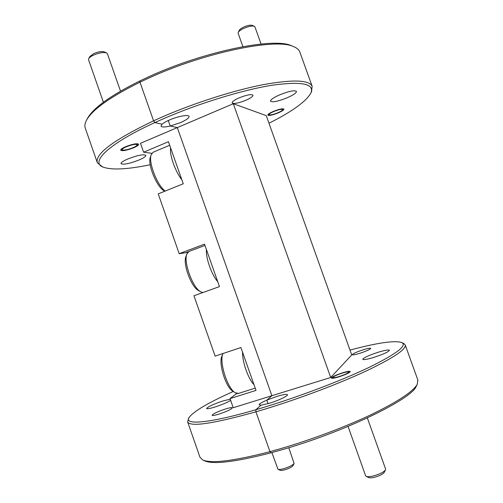 <?xml version="1.0" encoding="UTF-8"?>
<svg xmlns="http://www.w3.org/2000/svg" width="503" height="503" viewBox="0 0 503 503"><rect width="100%" height="100%" fill="white"/><g stroke="black" fill="none" stroke-linecap="round" stroke-linejoin="round"><path stroke-width="0.75" d="M225.577 408.945C229.708 407.694 231.965 407.323 232.361 407.832C231.317 409.373 226.803 411.479 218.824 414.164C214.706 415.403 212.467 415.761 212.109 415.252C213.203 413.692 217.692 411.592 225.577 408.945M125.681 146.681C132.572 144.034 136.891 143.217 138.633 144.216C138.753 145.078 137.074 146.266 133.597 147.794C126.775 150.41 122.481 151.221 120.695 150.227C120.563 149.391 122.223 148.209 125.681 146.681M236.794 393.421L230.028 398.583L233.229 407.707L271.89 395.716L266.848 400.124L268.093 403.658L266.848 400.124L277.078 396.364C283.352 394.484 286.817 393.937 287.471 394.736C288.144 395.905 278.297 400.583 269.375 403.274L261.026 405.211L259.127 404.865C259.183 403.934 261.761 402.35 266.848 400.124L271.89 395.716L177.308 127.599L271.89 395.716L330.704 377.489L351.729 354.948L266.257 115.621L233.298 103.725L140.475 143.305L143.6 152.214L151.849 153.308M202.42 292.476L202.099 292.821M127.957 158.923C137.533 155.276 143.493 154.075 145.839 155.32C145.964 156.427 143.619 158.017 138.803 160.099C129.372 163.695 123.442 164.883 121.022 163.664C120.865 162.588 123.178 161.01 127.957 158.923M230.651 400.369C227.337 402.463 222.056 404.695 214.8 407.065C209.757 408.599 207.029 409.077 206.607 408.505C207.991 406.688 213.517 404.148 223.187 400.885L230.236 399.187M233.254 391.472C208.053 402.771 193.278 411.529 188.921 417.735C184.173 425.28 209.682 423.262 255.838 409.738L261.026 405.211L255.838 409.738L255.939 411.819C212.624 423.891 189.845 427.204 187.6 421.765L188.744 418.112M187.694 422.048L199.93 457.158L202.571 459.905C211.115 463.81 233.581 461.062 269.954 451.663L255.939 411.819L269.954 451.663L270.991 452.813C235.209 462.024 213.065 464.69 204.558 460.811L203.074 460.132M168.291 120.513L170.234 126.02L177.308 127.599L170.234 126.02C164.871 127.253 161.796 127.303 161.01 126.165L162.073 124.203C163.582 122.883 166.059 121.474 169.498 119.978C177.93 116.268 188.6 114.338 189.059 116.369C189.241 117.909 186.368 119.991 180.445 122.619L170.234 126.02L168.291 120.513M86.679 119.909L87.308 118.727C92.848 108.202 110.453 95.564 140.117 80.807L139.979 82.178C109.786 97.161 91.904 109.962 86.315 120.588C84.812 123.606 84.491 126.203 85.365 128.372L97.211 162.375M102.423 166.801L97.362 162.815C94.683 154.088 113.414 140.086 153.566 120.814L139.979 82.178L153.566 120.814L154.811 122.581L162.073 124.203L154.811 122.581C108.654 143.6 89.93 162.23 103.014 167.084C111.641 170.228 127.372 169.448 150.215 164.751M143.6 152.214L168.448 141.72L183.255 183.771L158.219 193.875L179.194 253.682L204.514 244.144L219.465 286.603L193.951 295.745L215.127 356.118L240.924 347.554L256.021 390.422L230.028 398.583M179.194 253.682L187.713 252.437M416.559 385.694L416.264 386.291C411.8 399.13 343.744 432.297 280.573 450.147L270.991 452.813L269.954 451.663L279.549 448.978C310.489 440.037 345.215 426.99 371.277 414.591C397.772 401.69 413.089 391.604 417.239 384.336L417.83 379.979M403.538 343.367L405.255 345.02C406.103 349.516 392.906 358.255 365.656 371.245C338.657 383.795 299.681 398.514 265.458 408.977L255.939 411.819L255.838 409.738L265.339 406.896C301.549 395.804 342.945 379.96 369.648 367.115C396.383 353.873 407.153 345.706 401.96 342.612C395.031 340.21 377.703 342.7 349.994 350.075M268.979 123.241C292.23 111.528 306.201 101.449 310.885 92.992C314.645 83.775 301.819 81.172 272.412 85.189C243.207 89.798 199.528 103.115 163.771 118.595L154.811 122.581L153.566 120.814L162.538 116.815C194.982 102.757 234.147 90.307 263.195 84.661C292.771 79.355 309.094 79.883 312.143 86.246L311.508 91.691M299.97 52.406L299.763 51.828C298.876 49.652 296.795 47.904 293.513 46.59C276.348 37.863 205.092 52.193 148.875 78.028L139.979 82.178L140.117 80.807L148.995 76.657C204.331 51.193 274.512 37.128 291.577 45.773L292.476 46.15M362.99 349.862C367.662 348.428 370.252 347.938 370.761 348.39C370.114 349.453 366.517 351.075 359.966 353.257C355.3 354.684 352.729 355.168 352.257 354.709C352.936 353.634 356.514 352.018 362.99 349.862M342.574 372.811C347.189 371.421 349.748 371.007 350.258 371.554C349.585 372.805 345.831 374.559 339.009 376.816C334.394 378.193 331.854 378.602 331.383 378.049C332.093 376.791 335.822 375.043 342.574 372.811M239.302 97.789C246.747 94.872 251.305 94.011 252.971 95.186C253.066 96.438 250.657 98.148 245.753 100.323C238.397 103.203 233.864 104.058 232.16 102.889C232.028 101.675 234.411 99.971 239.302 97.789M273.682 111.282C279.335 109.094 282.743 108.371 283.912 109.113C283.925 109.987 281.957 111.276 278.014 112.98C272.419 115.149 269.023 115.866 267.835 115.13C267.797 114.275 269.746 112.986 273.682 111.282M280.033 94.696C289.087 91.156 294.563 90.05 296.449 91.37C296.481 92.917 293.262 95.111 286.785 97.934C277.863 101.424 272.431 102.518 270.488 101.21C270.394 99.72 273.575 97.544 280.033 94.696M377.96 352.326C384.795 350.245 388.605 349.572 389.397 350.289C388.53 351.867 383.431 354.206 374.087 357.306C367.253 359.362 363.48 360.029 362.776 359.299C363.7 357.696 368.762 355.37 377.96 352.326M330.704 377.489L233.298 103.725M223.055 353.49L223.018 353.571C218.824 361.255 227.45 388.85 235.341 392.786L238.485 393.409L255.216 388.14M253.99 384.644C248.249 378.948 242.251 361.896 242.547 352.144M235.096 392.636L233.027 391.328C225.904 387.763 218.183 363.053 221.961 356.093L222.904 353.835M169.693 145.254L153.126 152.227L151.189 154.654C148.121 161.891 157.131 185.324 165.173 191.071M181.834 179.741C175.314 171.724 169.436 155.006 170.611 147.857M164.896 191.184L164.607 191.033C157.326 188.229 147.272 164.456 150.366 157.244L151.107 154.924M204.966 245.433L189.046 251.425L186.94 253.833C183.105 261.679 192.926 288.414 200.923 291.91L202.891 292.539M217.742 281.705C211.606 274.839 205.67 257.951 206.406 249.513M200.672 291.771L198.566 290.583C191.341 287.408 182.545 263.471 186.003 256.373L186.839 254.109M88.704 58.688L89.924 56.462L93.721 53.632C98.154 51.746 101.631 51.149 104.159 51.84L106.51 52.909C103.367 52.054 99.009 52.802 93.451 55.16C90.942 56.361 89.358 57.537 88.704 58.688L88.566 59.8L103.404 102.241M126.328 146.769C122.864 148.328 121.563 149.404 122.424 150.007C124.543 150.41 128.058 149.643 132.981 147.706C135.351 146.675 136.747 145.795 137.168 145.065C136.602 143.72 132.987 144.292 126.328 146.769M120.519 91.131L107.384 53.689L106.51 52.909M238.221 32.425L239.283 30.281C239.862 29.243 241.377 28.143 243.848 26.992C247.545 25.42 250.293 24.873 252.097 25.339L254.248 26.244C252.003 25.666 248.557 26.357 243.924 28.319C240.836 29.765 238.931 31.136 238.221 32.425L238.133 33.267L242.905 46.634M274.034 111.421C270.212 113.106 268.646 114.244 269.331 114.841C270.815 115.118 273.601 114.451 277.675 112.848C280.485 111.647 282.126 110.66 282.611 109.874C282.302 108.849 279.448 109.365 274.034 111.421M261.07 44.025L254.902 26.804L254.248 26.244M294.104 463.445L293.054 465.621C291.897 467.054 289.15 468.444 284.805 469.796C282.466 470.431 280.919 470.594 280.165 470.292L277.983 469.286C278.926 469.664 280.856 469.456 283.78 468.658C289.225 466.966 292.664 465.225 294.104 463.445L288.791 447.708M271.897 452.568L277.983 469.286M342.298 373.119C337.155 374.804 334.03 376.219 332.923 377.357C332.848 378.055 334.973 377.766 339.299 376.489C345.58 374.383 348.692 372.868 348.642 371.943C347.843 371.692 345.731 372.082 342.298 373.119M385.474 469.89L384.21 472.405C382.915 474.128 379.897 475.693 375.137 477.102C372.057 477.894 369.931 478.051 368.774 477.58L366.171 476.36C367.605 476.951 370.258 476.75 374.119 475.75C380.079 473.983 383.864 472.028 385.474 469.89L385.606 469.104L367.347 417.943M348.063 426.425L365.631 475.8L366.171 476.36M237.542 393.528L236.247 393.937M188.575 251.651L186.55 252.418M416.264 386.291L417.239 384.336M401.96 342.612L403.928 343.549M310.885 92.992L311.785 91.112M291.577 45.773L293.513 46.59M312.143 86.246L299.763 51.828M417.98 380.394L405.255 345.02M122.424 150.007L121.06 149.366M137.168 145.065L137.822 143.789M269.331 114.841L268.212 114.338M282.611 109.874L283.132 108.786M332.923 377.357L332.47 378.3M348.642 371.943L349.56 372.383"/></g></svg>
